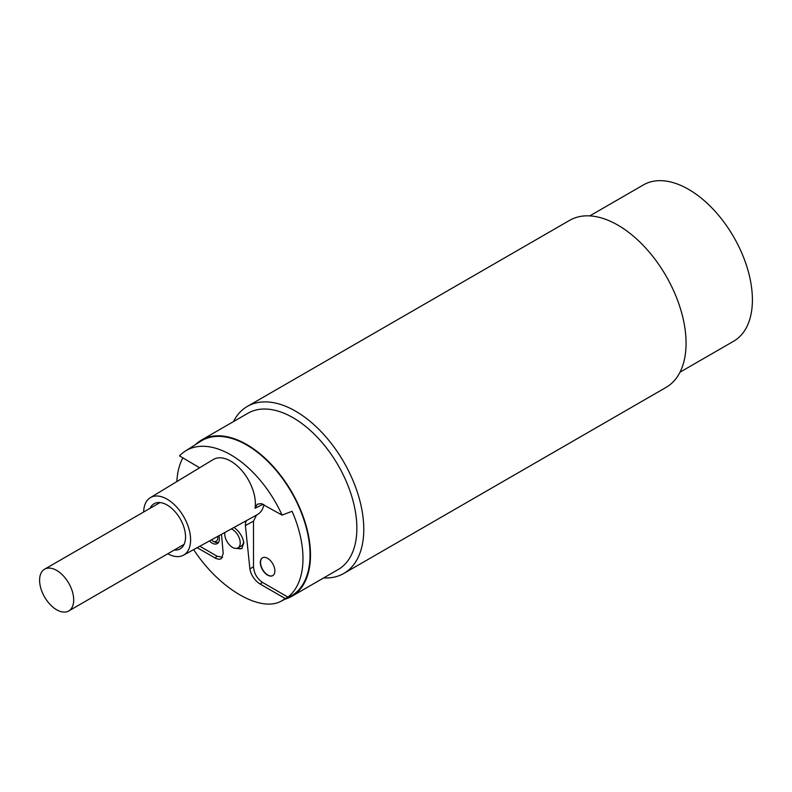 <?xml version="1.0" encoding="UTF-8"?>
<svg xmlns="http://www.w3.org/2000/svg" width="792" height="792" viewBox="0 0 792 792"><rect width="100%" height="100%" fill="white"/><g stroke="black" fill="none" stroke-linecap="round" stroke-linejoin="round"><path stroke-width="1.19" d="M199.624 467.775L179.497 455.885A88.813 51.272 60 0 1 185.288 451.093L200.792 441.233A89.595 51.727 60 0 1 270.211 463.815A89.595 51.727 60 0 1 310.038 554.746A89.595 51.727 60 0 1 290.367 596.376L281.427 601.029C260.499 612.998 219.136 588.763 193.664 549.608M195.555 444.569A90.239 52.104 60 0 1 201.564 440.015A90.239 52.104 60 0 1 271.102 464.191A90.239 52.104 60 0 1 310.494 555.004A90.239 52.104 60 0 1 291.803 596.317A90.239 52.104 60 0 1 284.853 599.247M233.452 421.601A96.446 55.678 60 0 1 247.371 406.405A96.446 55.678 60 0 1 321.691 432.244A96.446 55.678 60 0 1 363.785 529.303A96.446 55.678 60 0 1 343.817 573.448A96.446 55.678 60 0 1 323.69 577.903M343.817 573.448L666.082 387.387A96.446 55.678 -120 0 0 686.06 343.243A96.446 55.678 -120 0 0 643.965 246.183A96.446 55.678 -120 0 0 569.646 220.344L247.371 406.405M201.564 440.015L247.936 413.246A90.239 52.104 60 0 1 317.473 437.422A90.239 52.104 60 0 1 356.865 528.234A90.239 52.104 60 0 1 338.174 569.537L291.803 596.317M262.845 570.339A10.286 5.94 -120 0 0 272.745 575.636A10.286 5.94 -120 0 0 274.873 570.923A10.286 5.94 -120 0 0 270.379 560.568A10.286 5.94 -120 0 0 262.459 557.816A10.286 5.94 -120 0 0 260.33 562.528A10.286 5.94 -120 0 0 262.845 570.339M262.568 557.756A10.286 5.94 -120 0 0 260.548 562.399A10.286 5.94 -120 0 0 264.964 572.675A10.286 5.94 -120 0 0 272.854 575.566M680.001 372.19L733.709 341.184A90.239 52.104 -120 0 0 752.4 299.871A90.239 52.104 -120 0 0 713.008 209.058A90.239 52.104 -120 0 0 643.47 184.882L589.763 215.899M224.888 532.462A10.93 6.306 -120 0 0 224.76 533.976A10.93 6.306 -120 0 0 229.531 544.975A10.93 6.306 -120 0 0 237.956 547.896A10.93 6.306 -120 0 0 240.224 542.896A10.93 6.306 -120 0 0 231.314 528.937M246.777 520.433L245.639 522.255L245.342 525.027L249.886 568.854L253.509 566.765C254.044 573.428 257.063 578.655 262.568 582.457L287.922 597.099A89.258 51.529 60 0 0 302.98 558.538A89.258 51.529 60 0 0 292.08 511.295L282.051 515.087L261.231 503.563L257.252 504.237L255.024 508.266L263.172 504.227M176.854 481.576A89.258 51.529 60 0 1 182.893 457.845M185.288 451.093A88.813 51.272 60 0 1 282.051 515.087M209.435 540.946A10.286 5.94 -120 0 0 217.275 543.609A10.286 5.94 -120 0 0 219.404 538.897A10.286 5.94 -120 0 0 218.958 535.719M143.649 512.008A33.205 19.176 60 0 1 150.322 497.663L213.167 459.558A34.779 20.077 60 0 1 240.045 468.607A34.779 20.077 60 0 1 255.37 503.752A34.779 20.077 60 0 1 255.024 508.266M253.509 566.765L253.509 521.146L256.509 515.067M150.322 497.663A33.205 19.176 60 0 1 175.972 506.296A33.205 19.176 60 0 1 190.605 539.857A33.205 19.176 60 0 1 183.526 555.172A33.205 19.176 60 0 1 167.765 553.776M263.983 504.662A35.006 20.206 60 0 1 257.152 514.741L183.526 555.172M174.24 550.034A26.057 15.048 -120 0 0 180.23 548.816A26.057 15.048 -120 0 0 185.546 536.936A26.057 15.048 -120 0 0 174.23 510.771A26.057 15.048 -120 0 0 154.173 503.692A26.057 15.048 -120 0 0 150.133 508.276M222.601 557.301L217.166 556.241L199.822 546.232M197.159 547.688L216.117 558.558L219.226 559.301L221.295 558.746L223.195 553.44L221.503 534.313M262.568 582.457L259.974 583.952C254.41 580.189 251.054 575.15 249.886 568.854M259.974 583.952L285.249 598.544L281.427 601.029M287.922 597.099L285.249 598.544M234.026 527.442C239.501 531.541 242.758 536.709 243.807 542.926L241.718 548.698L236.303 548.401M237.323 548.193A13.504 7.791 -120 0 0 242.144 548.411M237.956 547.896L241.362 545.936A10.93 6.306 -120 0 0 243.609 541.589M217.701 536.412A7.712 4.455 -120 0 1 212.692 541.055L215.85 542.5A9.643 5.564 -120 0 0 218.542 542.144A9.643 5.564 -120 0 0 218.75 542.005L218.542 542.144M212.692 541.055L211.632 539.738M73.696 599.93A24.107 13.919 -120 0 0 63.172 575.665A24.107 13.919 -120 0 0 44.59 569.201A24.107 13.919 -120 0 0 39.6 580.239A24.107 13.919 -120 0 0 50.124 604.504A24.107 13.919 -120 0 0 68.706 610.969A24.107 13.919 -120 0 0 73.696 599.93M245.381 525.551L253.509 521.146M217.166 556.241L214.998 557.984M160.014 502.564L44.59 569.201M184.12 544.332L68.706 610.969"/></g></svg>
